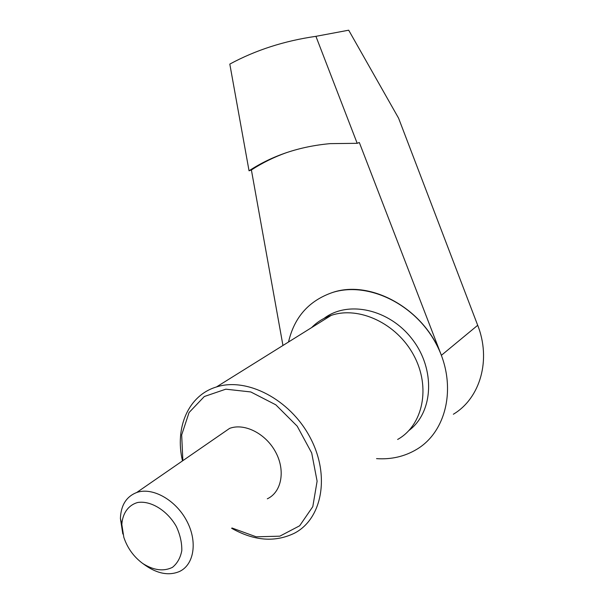 <?xml version="1.0" encoding="UTF-8"?>
<svg xmlns="http://www.w3.org/2000/svg" width="604" height="604" viewBox="0 0 604 604"><rect width="100%" height="100%" fill="white"/><g stroke="black" fill="none" stroke-linecap="round" stroke-linejoin="round"><path stroke-width="0.91" d="M282.951 345.48L251.392 169.966L249.044 170.796L229.807 64.092C255.613 50.124 284.318 40.876 315.922 36.331L357.191 143.314L330.207 143.631C299.561 146.417 272.51 155.47 249.044 170.796M357.191 143.314L359.32 142.514L441.381 355.318L477.696 325.299L398.587 118.188L348.689 30.2L315.922 36.331M441.381 355.318C424.506 308.923 370.901 279.373 332.683 292.442C309.014 300.588 294.299 317.108 288.531 342C294.299 317.108 309.014 300.588 332.683 292.442C367.632 281.358 414.752 303.525 435.96 343.51C457.492 383.344 447.738 430.931 416.715 449.346C404.65 456.533 391.264 459.629 376.549 458.632M286.673 152.57C274.012 157.1 262.257 162.899 251.392 169.966M477.454 324.665C491.543 359.591 480.271 398.285 453.355 414.238M324.099 318.368C347.949 300.173 389.293 308.991 412.29 339.274C435.612 369.308 433.415 412.185 409.021 430.433M311.626 327.594C317.077 322.023 323.601 317.961 331.181 315.394C358.919 305.798 396.858 323.419 413.808 355.409C431.052 387.27 422.974 425.405 397.628 439.463M182.491 460.905C174.609 427.587 188.373 395.326 216.451 386.96C246.742 377.085 289.799 399.184 309.912 437.1C330.343 474.887 322.461 518.466 294.699 533.068C275.258 542.596 254.231 540.995 231.634 528.281M182.861 460.648L181.676 434.918L189.052 412.555L204.326 396.511L225.805 389.18L250.781 391.951L275.809 404.816L297.206 426.175L311.694 452.962L317.108 481.184L312.797 506.65L299.652 525.782L279.818 536.178L256.209 536.813L231.981 527.994M220.03 435.001L229.596 428.395C244.393 422.762 265.813 433.544 275.658 452.139C285.692 470.659 281.585 492.2 267.308 498.813M122.831 534.004L120.407 518.436C120.921 505.231 126.357 496.586 136.723 492.494C152.276 486.892 175.507 499.689 186.613 520.648C197.916 541.531 194.148 565.08 179.116 571.656C168.788 575.801 157.621 573.762 145.632 565.54L143.125 563.766M123.835 537.349L121.827 524.461C122.552 513.287 128.365 505.11 137.659 502.505C150.713 500.346 167.3 510.493 176.33 526.492C180.12 534.706 181.947 542.739 181.804 550.591C180.445 557.824 177.312 563.426 172.404 567.383C163.51 571.671 153.62 570.372 142.725 563.479C133.733 556.805 127.436 548.1 123.835 537.349M331.181 315.394L216.451 386.96M229.596 428.395L136.723 492.494M121.827 524.461L120.407 518.436"/></g></svg>
